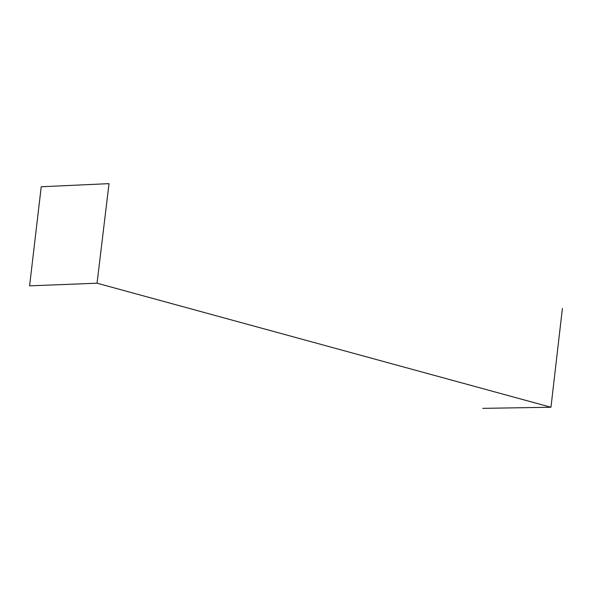 <?xml version="1.0" encoding="UTF-8"?>
<svg xmlns="http://www.w3.org/2000/svg" width="592" height="592" viewBox="0 0 592 592"><rect width="100%" height="100%" fill="white"/><g stroke="black" fill="none" stroke-linecap="round" stroke-linejoin="round"><path stroke-width="0.89" d="M97.051 283.205L109.017 183.638L41.233 186.761L29.6 285.847L97.051 283.205L550.96 407.252L482.717 408.362M562.4 308.462L550.96 407.252"/></g></svg>
